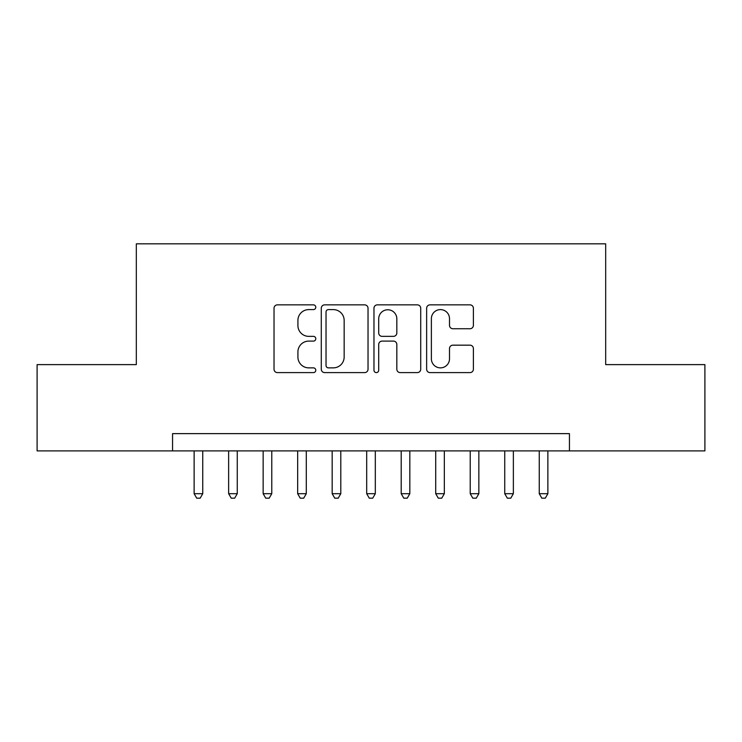 <?xml version="1.0" encoding="UTF-8"?>
<svg xmlns="http://www.w3.org/2000/svg" width="742" height="742" viewBox="0 0 742 742"><rect width="100%" height="100%" fill="white"/><g stroke="black" fill="none" stroke-linecap="round" stroke-linejoin="round"><path stroke-width="1.11" d="M315.786 307.225A2.374 2.374 0 0 0 313.412 304.86L277.415 304.86A3.385 3.385 0 0 0 274.03 308.245L274.03 369.219A3.385 3.385 0 0 0 277.415 372.605L313.412 372.605A2.374 2.374 0 0 0 315.786 370.239A2.374 2.374 0 0 0 313.412 367.865L308.755 367.865A10.842 10.842 0 0 1 297.913 357.023L297.913 351.94A10.842 10.842 0 0 1 308.755 341.107L313.412 341.107A2.374 2.374 0 0 0 315.786 338.732A2.374 2.374 0 0 0 313.412 336.358L308.755 336.358A10.842 10.842 0 0 1 297.913 325.525L297.913 320.442A10.842 10.842 0 0 1 308.755 309.6L313.412 309.6A2.374 2.374 0 0 0 315.786 307.225M470.001 328.734A3.385 3.385 0 0 0 473.387 325.348L473.387 308.245A3.385 3.385 0 0 0 470.001 304.86L430.026 304.86A3.385 3.385 0 0 0 426.641 308.245L426.641 369.219A3.385 3.385 0 0 0 430.026 372.605L470.001 372.605A3.385 3.385 0 0 0 473.387 369.219L473.387 348.555A3.385 3.385 0 0 0 470.001 345.169L452.898 345.169A3.385 3.385 0 0 0 449.504 348.555L449.504 358.803A9.062 9.062 0 0 1 440.442 367.865A9.062 9.062 0 0 1 431.38 358.803L431.38 318.661A9.062 9.062 0 0 1 440.442 309.6A9.062 9.062 0 0 1 449.504 318.661L449.504 325.348A3.385 3.385 0 0 0 452.898 328.734L470.001 328.734M172.561 450.895L37.1 450.895L37.1 364.619L136.324 364.619L136.324 243.821L605.676 243.821L605.676 364.619L704.9 364.619L704.9 450.895L569.439 450.895L569.439 433.634L172.561 433.634L172.561 450.895L569.439 450.895M368.032 308.245A3.385 3.385 0 0 0 364.647 304.86L324.671 304.86A3.385 3.385 0 0 0 321.286 308.245L321.286 369.219A3.385 3.385 0 0 0 324.671 372.605L364.647 372.605A3.385 3.385 0 0 0 368.032 369.219L368.032 308.245M377.353 304.86L417.329 304.86A3.385 3.385 0 0 1 420.714 308.245L420.714 369.219A3.385 3.385 0 0 1 417.329 372.605L400.216 372.605A3.385 3.385 0 0 1 396.831 369.219L396.831 344.492A3.385 3.385 0 0 0 393.445 341.107L382.093 341.107A3.385 3.385 0 0 0 378.708 344.492L378.708 370.239A2.374 2.374 0 0 1 376.333 372.605A2.374 2.374 0 0 1 373.968 370.239L373.968 308.245A3.385 3.385 0 0 1 377.353 304.86M328.4 309.6A2.374 2.374 0 0 0 326.035 311.974L326.035 365.491A2.374 2.374 0 0 0 328.4 367.865L333.316 367.865A10.842 10.842 0 0 0 344.158 357.023L344.158 320.442A10.842 10.842 0 0 0 333.316 309.6L328.4 309.6M396.831 318.828A9.062 9.062 0 0 0 387.769 309.766A9.062 9.062 0 0 0 378.708 318.828L378.708 332.973A3.385 3.385 0 0 0 382.093 336.358L393.445 336.358A3.385 3.385 0 0 0 396.831 332.973L396.831 318.828M194.126 450.895L194.126 493.69L202.751 493.69L202.751 450.895M202.751 493.69L200.164 498.179L196.713 498.179L194.126 493.69M228.638 450.895L228.638 493.69L237.264 493.69L237.264 450.895M237.264 493.69L234.676 498.179L231.226 498.179L228.638 493.69M263.15 450.895L263.15 493.69L271.776 493.69L271.776 450.895M271.776 493.69L269.188 498.179L265.738 498.179L263.15 493.69M297.663 450.895L297.663 493.69L306.288 493.69L306.288 450.895M306.288 493.69L303.701 498.179L300.25 498.179L297.663 493.69M332.175 450.895L332.175 493.69L340.801 493.69L340.801 450.895M340.801 493.69L338.213 498.179L334.763 498.179L332.175 493.69M366.687 450.895L366.687 493.69L375.313 493.69L375.313 450.895M375.313 493.69L372.725 498.179L369.275 498.179L366.687 493.69M401.199 450.895L401.199 493.69L409.825 493.69L409.825 450.895M409.825 493.69L407.237 498.179L403.787 498.179L401.199 493.69M435.712 450.895L435.712 493.69L444.337 493.69L444.337 450.895M444.337 493.69L441.75 498.179L438.299 498.179L435.712 493.69M470.224 450.895L470.224 493.69L478.85 493.69L478.85 450.895M478.85 493.69L476.262 498.179L472.812 498.179L470.224 493.69M504.736 450.895L504.736 493.69L513.362 493.69L513.362 450.895M513.362 493.69L510.774 498.179L507.324 498.179L504.736 493.69M539.248 450.895L539.248 493.69L547.874 493.69L547.874 450.895M547.874 493.69L545.287 498.179L541.836 498.179L539.248 493.69"/></g></svg>
